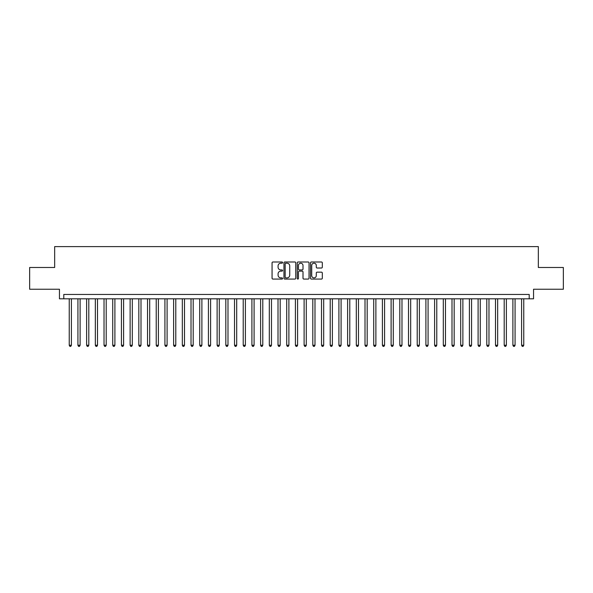 <?xml version="1.0" encoding="UTF-8"?>
<svg xmlns="http://www.w3.org/2000/svg" width="593" height="593" viewBox="0 0 593 593"><rect width="100%" height="100%" fill="white"/><g stroke="black" fill="none" stroke-linecap="round" stroke-linejoin="round"><path stroke-width="0.89" d="M282.579 262.588A0.6 0.6 0 0 0 281.986 261.995L272.913 261.995A0.852 0.852 0 0 0 272.061 262.847L272.061 278.221A0.852 0.852 0 0 0 272.913 279.073L281.986 279.073A0.6 0.6 0 0 0 282.579 278.473A0.6 0.6 0 0 0 281.986 277.88L280.808 277.88A2.735 2.735 0 0 1 278.08 275.145L278.08 273.862A2.735 2.735 0 0 1 280.808 271.127L281.986 271.127A0.6 0.6 0 0 0 282.579 270.534A0.6 0.6 0 0 0 281.986 269.934L280.808 269.934A2.735 2.735 0 0 1 278.08 267.206L278.08 265.923A2.735 2.735 0 0 1 280.808 263.188L281.986 263.188A0.6 0.6 0 0 0 282.579 262.588M321.458 268.014A0.852 0.852 0 0 0 322.31 267.161L322.31 262.847A0.852 0.852 0 0 0 321.458 261.995L311.377 261.995A0.852 0.852 0 0 0 310.524 262.847L310.524 278.221A0.852 0.852 0 0 0 311.377 279.073L321.458 279.073A0.852 0.852 0 0 0 322.31 278.221L322.31 273.01A0.852 0.852 0 0 0 321.458 272.157L317.144 272.157A0.852 0.852 0 0 0 316.291 273.01L316.291 275.589A2.283 2.283 0 0 1 314.008 277.88A2.283 2.283 0 0 1 311.718 275.589L311.718 265.471A2.283 2.283 0 0 1 314.008 263.188A2.283 2.283 0 0 1 316.291 265.471L316.291 267.161A0.852 0.852 0 0 0 317.144 268.014L321.458 268.014M529.208 298.805L533.552 298.805L533.552 289.236L563.35 289.236L563.35 267.487L538.34 267.487L538.34 246.606L54.66 246.606L54.66 267.487L29.65 267.487L29.65 289.236L59.448 289.236L59.448 298.805L529.208 298.805L529.208 294.454L63.792 294.454L63.792 298.805M295.751 262.847A0.852 0.852 0 0 0 294.899 261.995L284.825 261.995A0.852 0.852 0 0 0 283.965 262.847L283.965 278.221A0.852 0.852 0 0 0 284.825 279.073L294.899 279.073A0.852 0.852 0 0 0 295.751 278.221L295.751 262.847M298.101 261.995L308.175 261.995A0.852 0.852 0 0 1 309.035 262.847L309.035 278.221A0.852 0.852 0 0 1 308.175 279.073L303.868 279.073A0.852 0.852 0 0 1 303.008 278.221L303.008 271.987A0.852 0.852 0 0 0 302.156 271.127L299.295 271.127A0.852 0.852 0 0 0 298.442 271.987L298.442 278.473A0.6 0.6 0 0 1 297.842 279.073A0.6 0.6 0 0 1 297.249 278.473L297.249 262.847A0.852 0.852 0 0 1 298.101 261.995M285.759 263.188A0.6 0.6 0 0 0 285.166 263.789L285.166 277.279A0.6 0.6 0 0 0 285.759 277.88L286.997 277.88A2.735 2.735 0 0 0 289.732 275.145L289.732 265.923A2.735 2.735 0 0 0 286.997 263.188L285.759 263.188M303.008 265.516A2.283 2.283 0 0 0 300.725 263.233A2.283 2.283 0 0 0 298.442 265.516L298.442 269.081A0.852 0.852 0 0 0 299.295 269.934L302.156 269.934A0.852 0.852 0 0 0 303.008 269.081L303.008 265.516M69.233 298.805L69.233 345.259L71.405 345.259L71.405 298.805M71.405 345.259L70.752 346.394L69.885 346.394L69.233 345.259M77.928 298.805L77.928 345.259L80.107 345.259L80.107 298.805M80.107 345.259L79.455 346.394L78.58 346.394L77.928 345.259M86.63 298.805L86.63 345.259L88.802 345.259L88.802 298.805M88.802 345.259L88.149 346.394L87.282 346.394L86.63 345.259M95.332 298.805L95.332 345.259L97.504 345.259L97.504 298.805M97.504 345.259L96.852 346.394L95.984 346.394L95.332 345.259M104.027 298.805L104.027 345.259L106.206 345.259L106.206 298.805M106.206 345.259L105.554 346.394L104.679 346.394L104.027 345.259M112.729 298.805L112.729 345.259L114.901 345.259L114.901 298.805M114.901 345.259L114.249 346.394L113.382 346.394L112.729 345.259M121.424 298.805L121.424 345.259L123.603 345.259L123.603 298.805M123.603 345.259L122.951 346.394L122.076 346.394L121.424 345.259M130.126 298.805L130.126 345.259L132.298 345.259L132.298 298.805M132.298 345.259L131.646 346.394L130.779 346.394L130.126 345.259M138.829 298.805L138.829 345.259L141.001 345.259L141.001 298.805M141.001 345.259L140.348 346.394L139.481 346.394L138.829 345.259M147.524 298.805L147.524 345.259L149.703 345.259L149.703 298.805M149.703 345.259L149.051 346.394L148.176 346.394L147.524 345.259M156.226 298.805L156.226 345.259L158.398 345.259L158.398 298.805M158.398 345.259L157.745 346.394L156.878 346.394L156.226 345.259M164.921 298.805L164.921 345.259L167.1 345.259L167.1 298.805M167.1 345.259L166.448 346.394L165.573 346.394L164.921 345.259M173.623 298.805L173.623 345.259L175.795 345.259L175.795 298.805M175.795 345.259L175.143 346.394L174.275 346.394L173.623 345.259M182.325 298.805L182.325 345.259L184.497 345.259L184.497 298.805M184.497 345.259L183.845 346.394L182.978 346.394L182.325 345.259M191.02 298.805L191.02 345.259L193.199 345.259L193.199 298.805M193.199 345.259L192.547 346.394L191.672 346.394L191.02 345.259M199.722 298.805L199.722 345.259L201.894 345.259L201.894 298.805M201.894 345.259L201.242 346.394L200.375 346.394L199.722 345.259M208.417 298.805L208.417 345.259L210.597 345.259L210.597 298.805M210.597 345.259L209.944 346.394L209.07 346.394L208.417 345.259M217.12 298.805L217.12 345.259L219.291 345.259L219.291 298.805M219.291 345.259L218.639 346.394L217.772 346.394L217.12 345.259M225.822 298.805L225.822 345.259L227.994 345.259L227.994 298.805M227.994 345.259L227.341 346.394L226.474 346.394L225.822 345.259M234.517 298.805L234.517 345.259L236.696 345.259L236.696 298.805M236.696 345.259L236.044 346.394L235.169 346.394L234.517 345.259M243.219 298.805L243.219 345.259L245.391 345.259L245.391 298.805M245.391 345.259L244.739 346.394L243.871 346.394L243.219 345.259M251.914 298.805L251.914 345.259L254.093 345.259L254.093 298.805M254.093 345.259L253.441 346.394L252.566 346.394L251.914 345.259M260.616 298.805L260.616 345.259L262.788 345.259L262.788 298.805M262.788 345.259L262.136 346.394L261.268 346.394L260.616 345.259M269.318 298.805L269.318 345.259L271.49 345.259L271.49 298.805M271.49 345.259L270.838 346.394L269.971 346.394L269.318 345.259M278.013 298.805L278.013 345.259L280.192 345.259L280.192 298.805M280.192 345.259L279.533 346.394L278.666 346.394L278.013 345.259M286.716 298.805L286.716 345.259L288.887 345.259L288.887 298.805M288.887 345.259L288.235 346.394L287.368 346.394L286.716 345.259M295.41 298.805L295.41 345.259L297.59 345.259L297.59 298.805M297.59 345.259L296.937 346.394L296.063 346.394L295.41 345.259M304.113 298.805L304.113 345.259L306.284 345.259L306.284 298.805M306.284 345.259L305.632 346.394L304.765 346.394L304.113 345.259M312.808 298.805L312.808 345.259L314.987 345.259L314.987 298.805M314.987 345.259L314.334 346.394L313.467 346.394L312.808 345.259M321.51 298.805L321.51 345.259L323.682 345.259L323.682 298.805M323.682 345.259L323.029 346.394L322.162 346.394L321.51 345.259M330.212 298.805L330.212 345.259L332.384 345.259L332.384 298.805M332.384 345.259L331.732 346.394L330.864 346.394L330.212 345.259M338.907 298.805L338.907 345.259L341.086 345.259L341.086 298.805M341.086 345.259L340.434 346.394L339.559 346.394L338.907 345.259M347.609 298.805L347.609 345.259L349.781 345.259L349.781 298.805M349.781 345.259L349.129 346.394L348.261 346.394L347.609 345.259M356.304 298.805L356.304 345.259L358.483 345.259L358.483 298.805M358.483 345.259L357.831 346.394L356.956 346.394L356.304 345.259M365.006 298.805L365.006 345.259L367.178 345.259L367.178 298.805M367.178 345.259L366.526 346.394L365.659 346.394L365.006 345.259M373.709 298.805L373.709 345.259L375.88 345.259L375.88 298.805M375.88 345.259L375.228 346.394L374.361 346.394L373.709 345.259M382.403 298.805L382.403 345.259L384.583 345.259L384.583 298.805M384.583 345.259L383.93 346.394L383.056 346.394L382.403 345.259M391.106 298.805L391.106 345.259L393.278 345.259L393.278 298.805M393.278 345.259L392.625 346.394L391.758 346.394L391.106 345.259M399.801 298.805L399.801 345.259L401.98 345.259L401.98 298.805M401.98 345.259L401.328 346.394L400.453 346.394L399.801 345.259M408.503 298.805L408.503 345.259L410.675 345.259L410.675 298.805M410.675 345.259L410.022 346.394L409.155 346.394L408.503 345.259M417.205 298.805L417.205 345.259L419.377 345.259L419.377 298.805M419.377 345.259L418.725 346.394L417.857 346.394L417.205 345.259M425.9 298.805L425.9 345.259L428.079 345.259L428.079 298.805M428.079 345.259L427.427 346.394L426.552 346.394L425.9 345.259M434.602 298.805L434.602 345.259L436.774 345.259L436.774 298.805M436.774 345.259L436.122 346.394L435.255 346.394L434.602 345.259M443.297 298.805L443.297 345.259L445.476 345.259L445.476 298.805M445.476 345.259L444.824 346.394L443.949 346.394L443.297 345.259M451.999 298.805L451.999 345.259L454.171 345.259L454.171 298.805M454.171 345.259L453.519 346.394L452.652 346.394L451.999 345.259M460.702 298.805L460.702 345.259L462.874 345.259L462.874 298.805M462.874 345.259L462.221 346.394L461.354 346.394L460.702 345.259M469.397 298.805L469.397 345.259L471.576 345.259L471.576 298.805M471.576 345.259L470.924 346.394L470.049 346.394L469.397 345.259M478.099 298.805L478.099 345.259L480.271 345.259L480.271 298.805M480.271 345.259L479.618 346.394L478.751 346.394L478.099 345.259M486.794 298.805L486.794 345.259L488.973 345.259L488.973 298.805M488.973 345.259L488.321 346.394L487.446 346.394L486.794 345.259M495.496 298.805L495.496 345.259L497.668 345.259L497.668 298.805M497.668 345.259L497.016 346.394L496.148 346.394L495.496 345.259M504.198 298.805L504.198 345.259L506.37 345.259L506.37 298.805M506.37 345.259L505.718 346.394L504.851 346.394L504.198 345.259M512.893 298.805L512.893 345.259L515.072 345.259L515.072 298.805M515.072 345.259L514.42 346.394L513.545 346.394L512.893 345.259M521.595 298.805L521.595 345.259L523.767 345.259L523.767 298.805M523.767 345.259L523.115 346.394L522.248 346.394L521.595 345.259"/></g></svg>
